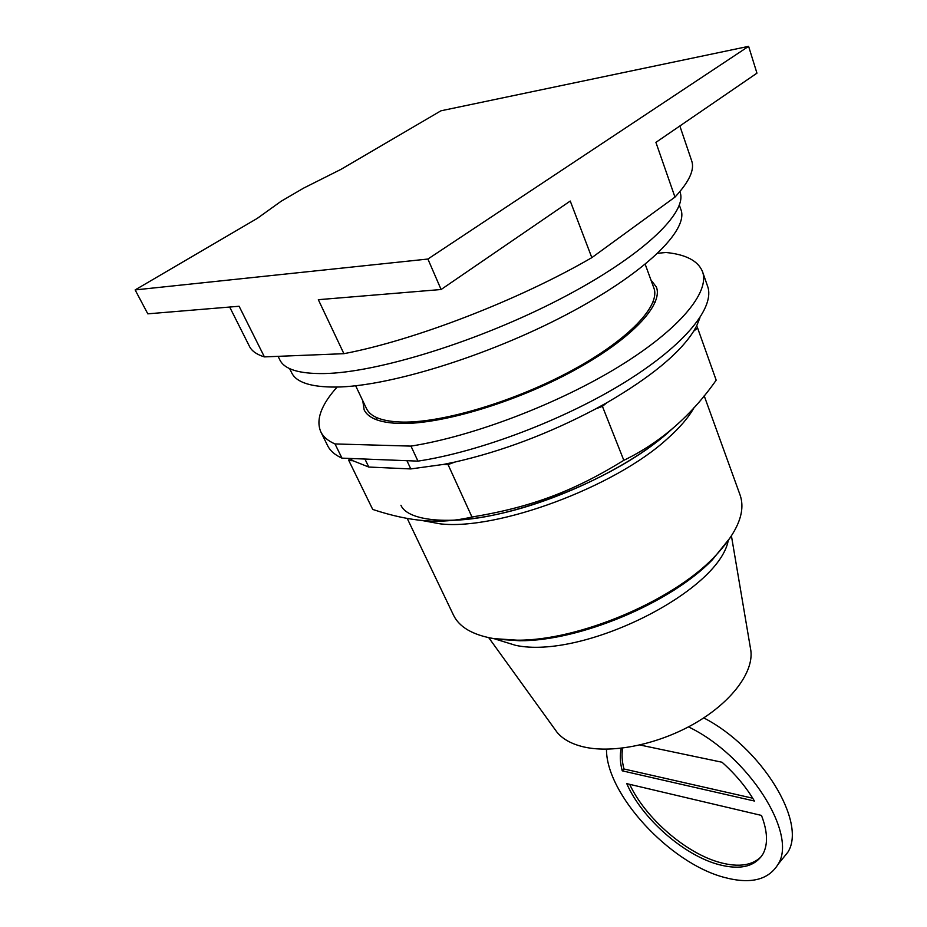 <?xml version="1.0" encoding="UTF-8"?>
<svg xmlns="http://www.w3.org/2000/svg" width="927" height="927" viewBox="0 0 927 927"><rect width="100%" height="100%" fill="white"/><g stroke="black" fill="none" stroke-linecap="round" stroke-linejoin="round"><path stroke-width="1.39" d="M135.133 289.919L257.277 218.378L281.205 201.205L303.674 188.088L340.951 169.374L440.962 110.8L748.61 46.35L427.903 259.039L135.133 289.919L147.81 313.836L239.108 306.258L264.404 356.895C256.837 354.566 251.889 351.124 249.56 346.571L229.687 307.046M343.894 353.685L318.332 299.688L441.101 289.514L570.256 201.043L591.832 257.648C518.772 300.105 414.253 340.36 343.894 353.685L264.404 356.895M591.832 257.648L674.972 197.103L655.91 142.376L756.953 73.163L748.61 46.35M355.655 385.759L366.536 408.68C370.673 417.162 382.747 421.634 402.758 422.086C443.268 422.805 515.516 401.136 572.283 370.255C629.19 339.386 660.928 305.296 653.836 287.915L645.215 264.322M427.903 259.039L441.101 289.514M674.972 197.103C689.317 181.611 694.879 169.49 691.646 160.73L679.85 125.979M278.077 356.339L279.942 360.093C284.577 369.421 299.363 373.905 324.299 373.558C377.451 372.654 479.282 341.159 560.893 298.633C642.701 256.13 688.228 212.121 679.966 191.935L679.862 191.634M289.618 368.622L291.773 372.99C296.478 382.457 311.113 387.15 335.69 387.069C387.845 386.733 486.837 356.42 565.91 314.89C645.169 273.384 689.167 229.838 680.858 209.432L679.364 205.134M752.724 798.217L623.964 768.981C621.959 761.241 621.53 754.277 622.677 748.089M761.334 856.56C752.446 865.412 738.935 867.463 720.812 862.736C686.397 853.825 645.343 818.17 629.676 784.335M640.001 745.007L722.029 762.237C735.47 774.23 746.258 787.162 754.416 801.032L622.226 770.824L623.964 768.981M622.226 770.824C620.012 762.353 619.699 754.833 621.275 748.263M719.155 864.694C683.836 855.528 641.623 818.17 626.779 783.651L761.473 815.424C767.556 831.276 768.124 844.01 763.153 853.663C755.273 866.536 740.603 870.221 719.155 864.694M606.49 749.19C605.98 793.987 669.781 863.338 724.532 877.463C750.627 884.381 768.483 879.966 778.112 864.231C797.927 833.64 747.996 755.343 688.46 726.884M703.732 717.892C761.542 747.649 807.104 822.261 787.857 852.203L780.766 860.951M750.372 647.73L750.87 650.731C753.57 672.121 731.971 701.623 695.864 722.759C659.804 743.918 613.848 753.651 584.381 747.069C571.971 744.265 562.851 739.306 557.011 732.226L554.844 729.225M494.751 638.9L515.621 645.343C582.388 659.757 718.205 592.017 728.205 540.765M489.723 637.88L496.536 639.19L519.502 640.742C579.502 641.287 671.194 602.747 712.539 559.595L730.893 536.872M407.22 518.413L453.558 615.273C459.386 627.208 472.828 634.995 493.871 638.622L517.231 640.186C578.239 640.731 671.704 601.449 713.755 557.567C737.371 532.932 746.131 512.017 740.024 494.856L704.196 395.806M406.93 460.696L410.8 468.935L368.795 467.046L352.863 460.719L348.83 460.557L372.724 509.433C391.484 515.667 408.622 519.398 424.149 520.638C439.665 522.028 455.609 520.823 471.97 517.023C530.812 507.266 572.979 491.634 623.825 460.325C660.395 442.596 691.183 415.875 716.177 380.174L697.591 327.973L693.674 331.194L696.687 325.875L697.591 327.973M693.674 331.194C679.572 353.419 650.615 377.266 606.826 402.735L602.423 406.35L623.825 460.325M602.423 406.35L595.632 408.911L606.826 402.735M595.632 408.911C548.842 433.627 501.878 451.356 454.728 462.098L448.065 464.612L471.97 517.023M448.065 464.612L443.419 464.427L454.728 462.098M348.83 460.557L349.212 458.425M696.687 325.875L699.931 317.787M410.8 468.935L443.419 464.427M352.863 460.719L349.815 458.448M368.795 467.046L364.937 459.039M417.961 461.125L341.97 458.147L335.006 443.94L410.974 446.107L417.961 461.125C479.676 451.843 564.555 419.641 625.03 382.121C685.632 344.554 715.389 306.895 707.556 286.142L702.631 271.993M337.115 387.046C321.055 404.995 315.643 419.977 320.881 431.994L327.706 445.817C330.232 450.881 334.995 454.995 341.97 458.147M410.974 446.107C472.816 436.397 558.112 403.929 619.004 366.524C680.024 329.05 710.152 291.831 702.481 271.576C698.077 260.846 685.922 254.485 666.003 252.492L657.822 253.268M320.881 431.994C323.361 436.941 328.065 440.928 335.006 443.94M650.916 279.931L656.362 287.034C663.558 304.705 631.287 339.398 573.338 370.812C515.551 402.248 442.005 424.265 400.87 423.488C380.591 423.013 368.343 418.471 364.149 409.873L362.77 400.754M655.076 302.503L653.176 301.646M376.652 417.579L375.933 419.549M421.403 520.395L440.14 523.836C497.092 530.615 614.671 487.115 667.034 439.039C679.63 427.903 688.657 417.405 694.103 407.532M670.997 429.838L667.799 432.7C619.433 476.559 515.818 518.784 453.43 520.256M787.857 852.203L778.112 864.231M750.87 650.731L731.449 536.015M557.011 732.226L488.749 637.683M712.539 559.595L713.755 557.567M519.502 640.742L517.231 640.186M400.928 505.25C406.999 520.059 447.335 526.675 505.852 512.33C563.929 498.297 630.789 465.203 667.162 433.43L673.523 427.683"/></g></svg>
